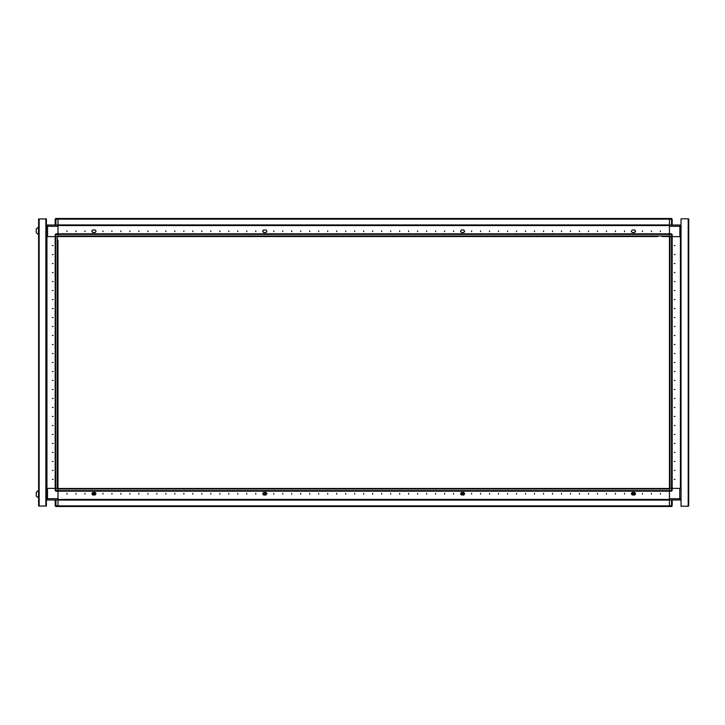 <?xml version="1.0" encoding="UTF-8"?>
<svg xmlns="http://www.w3.org/2000/svg" width="725" height="725" viewBox="0 0 725 725"><rect width="100%" height="100%" fill="white"/><g stroke="black" fill="none" stroke-linecap="round" stroke-linejoin="round"><path stroke-width="1.09" d="M45.811 506.014L38.624 506.014L38.624 218.986L46.355 218.986L46.355 506.014L45.811 506.014L45.811 218.986M46.355 498.728L47.524 498.728L47.524 488.387L55.172 488.387L55.172 490.453L55.172 488.387L55.888 488.387L55.888 491.178L55.172 490.453L57.955 490.453L57.955 491.178L57.955 490.598L669.42 490.598L669.42 499.452L57.955 499.443L669.42 499.452L669.42 506.467L57.955 506.467L57.955 505.887L669.42 505.887L669.42 506.467L671.486 506.467L671.486 505.742L672.202 505.742L672.202 499.987L680.929 499.987L680.929 499.199M46.355 488.387L46.989 488.387L46.989 236.613L46.355 236.613M55.172 490.453L55.888 491.178L57.955 491.178L57.955 506.467L55.888 506.467L55.172 505.742L55.172 499.987M38.488 497.921L38.488 490.363L36.25 492.257L36.25 496.036L38.624 497.921M38.488 234.637L38.624 227.079L36.25 228.964L36.25 232.743L38.488 234.637L38.488 227.079M669.42 488.387L669.42 491.178L671.486 491.178L671.486 488.387L669.42 488.387L669.42 233.822L669.42 234.402L57.955 234.402L57.955 233.822L55.888 233.822L55.888 236.613L55.172 236.613L55.172 234.547L57.955 234.547L57.955 225.547L669.42 225.557L57.955 225.547L57.955 218.533L669.42 218.533L669.42 219.113L57.955 219.113L57.955 218.533L55.888 218.533L55.888 219.258L55.172 219.258L55.172 225.013M57.955 429.182L57.955 421.705M57.955 411.202L57.955 403.716M57.955 393.213L57.955 385.736M57.955 375.233L57.955 367.747M57.955 357.253L57.955 349.767M57.955 339.264L57.955 331.787M57.955 321.284L57.955 313.798M57.955 303.295L57.955 301.174M55.263 488.387L55.263 236.613L55.834 236.613L55.834 488.387L57.384 488.387L57.384 236.613L55.834 236.613M672.111 236.613L672.111 488.387L671.54 488.387L671.54 236.613L669.991 236.613L669.991 488.387L671.54 488.387M669.42 234.547L672.202 234.547L672.202 236.613L671.486 236.613L671.486 233.822L669.42 233.822L669.42 218.533L671.486 218.533L672.202 219.258L671.486 218.533L671.486 219.258L672.202 219.258L672.202 225.013M681.02 236.613L680.385 236.613L680.385 488.387L681.02 488.387M671.486 488.387L672.202 488.387L672.202 490.453L669.42 490.453M669.42 505.742L671.486 505.742L671.486 499.987L672.202 499.987M90.181 236.522L88.677 236.522L90.181 236.522M99.18 236.522L97.667 236.522L99.18 236.522M108.17 236.522L106.657 236.522L108.17 236.522M117.16 236.522L115.647 236.522L117.16 236.522M126.15 236.522L124.646 236.522L126.15 236.522M135.149 236.522L133.636 236.522L135.149 236.522M144.139 236.522L142.626 236.522L144.139 236.522M153.129 236.522L151.616 236.522L153.129 236.522M162.119 236.522L160.615 236.522L162.119 236.522M171.109 236.522L169.605 236.522L171.109 236.522M180.108 236.522L178.595 236.522L180.108 236.522M261.036 236.522L259.523 236.522L261.036 236.522M270.026 236.522L268.513 236.522M288.006 236.522L286.502 236.522L288.006 236.522M297.005 236.522L295.492 236.522L297.005 236.522M305.995 236.522L304.482 236.522L305.995 236.522M314.985 236.522L313.472 236.522L314.985 236.522M323.975 236.522L322.471 236.522L323.975 236.522M431.882 236.522L430.369 236.522L431.882 236.522M440.873 236.522L439.368 236.522L440.873 236.522M449.862 236.522L448.358 236.522L449.862 236.522M458.862 236.522L457.348 236.522L458.862 236.522M467.852 236.522L466.338 236.522L467.852 236.522M584.749 236.522L583.235 236.522L584.749 236.522M593.739 236.522L592.225 236.522L593.739 236.522M602.729 236.522L601.224 236.522L602.729 236.522M611.728 236.522L610.214 236.522L611.728 236.522M620.718 236.522L619.204 236.522L620.718 236.522M629.708 236.522L628.194 236.522L629.708 236.522M638.698 236.522L637.193 236.522L638.698 236.522M647.688 236.522L646.183 236.522L647.688 236.522M665.677 236.522L664.163 236.522L665.677 236.522M669.42 236.522L662.043 236.522M57.955 498.728L47.524 498.728L47.524 499.987L679.76 499.987L679.76 498.728L681.02 498.728L679.76 499.987M55.888 499.987L55.888 506.467L55.435 506.304M57.955 505.742L55.172 505.742M681.02 226.273L679.851 226.273L679.851 225.013L47.614 225.013L47.614 226.273L46.355 226.273L47.614 225.013L46.445 225.013L46.445 225.801M461.653 493.734L462.559 494.631L463.456 493.734L462.559 492.828L461.653 493.734M464.036 494.414L464.761 493.698L464.036 492.973L464.761 493.698L463.855 494.957L461.345 494.957L463.773 494.957L464.643 493.734L463.773 492.511L461.345 492.511M52.381 245.603L53.097 245.603L52.381 245.603M52.381 254.593L53.097 254.593L52.381 254.593M52.381 263.583L53.097 263.583L52.381 263.583M52.381 272.582L53.097 272.582L52.381 272.582M52.381 281.572L53.097 281.572L52.381 281.572M52.381 290.562L53.097 290.562L52.381 290.562M52.381 299.552L53.097 299.552L52.381 299.552M52.381 308.551L53.097 308.551L52.381 308.551M52.381 317.541L53.097 317.541L52.381 317.541M52.381 326.531L53.097 326.531L52.381 326.531M52.381 335.521L53.097 335.521L52.381 335.521M52.381 344.52L53.097 344.52L52.381 344.52M52.381 353.51L53.097 353.51L52.381 353.51M52.381 362.5L53.097 362.5L52.381 362.5M52.381 371.49L53.097 371.49L52.381 371.49M52.381 380.48L53.097 380.48L52.381 380.48M52.381 389.479L53.097 389.479L52.381 389.479M52.381 398.469L53.097 398.469L52.381 398.469M52.381 407.459L53.097 407.459L52.381 407.459M52.381 416.449L53.097 416.449L52.381 416.449M52.381 425.448L53.097 425.448L52.381 425.448M52.381 434.438L53.097 434.438L52.381 434.438M52.381 443.428L53.097 443.428L52.381 443.428M52.381 452.418L53.097 452.418L52.381 452.418M52.381 461.417L53.097 461.417L52.381 461.417M52.381 470.407L53.097 470.407L52.381 470.407M52.381 479.397L53.097 479.397L52.381 479.397M263.909 493.734L264.806 494.631L265.712 493.734L264.806 492.828L263.909 493.734M266.03 492.973L266.936 493.698L266.03 494.414L266.9 493.734L266.03 492.438L263.519 492.438L266.03 492.438M674.993 479.397L674.277 479.397L674.993 479.397M674.993 470.407L674.277 470.407L674.993 470.407M674.993 461.417L674.277 461.417L674.993 461.417M674.993 452.418L674.277 452.418L674.993 452.418M674.993 443.428L674.277 443.428L674.993 443.428M674.993 434.438L674.277 434.438L674.993 434.438M674.993 425.448L674.277 425.448L674.993 425.448M674.993 416.449L674.277 416.449L674.993 416.449M674.993 407.459L674.277 407.459L674.993 407.459M674.993 398.469L674.277 398.469L674.993 398.469M674.993 389.479L674.277 389.479L674.993 389.479M674.993 380.48L674.277 380.48L674.993 380.48M674.993 371.49L674.277 371.49L674.993 371.49M674.993 362.5L674.277 362.5L674.993 362.5M674.993 353.51L674.277 353.51L674.993 353.51M674.993 344.52L674.277 344.52L674.993 344.52M674.993 335.521L674.277 335.521L674.993 335.521M674.993 326.531L674.277 326.531L674.993 326.531M674.993 317.541L674.277 317.541L674.993 317.541M674.993 308.551L674.277 308.551L674.993 308.551M674.993 299.552L674.277 299.552L674.993 299.552M674.993 290.562L674.277 290.562L674.993 290.562M674.993 281.572L674.277 281.572L674.993 281.572M674.993 272.582L674.277 272.582L674.993 272.582M674.993 263.583L674.277 263.583L674.993 263.583M674.993 254.593L674.277 254.593L674.993 254.593M674.993 245.603L674.277 245.603L674.993 245.603M660.421 230.949L660.421 231.665L660.421 230.949M651.431 230.949L651.431 231.665L651.431 230.949M642.441 230.949L642.441 231.665L642.441 230.949M624.461 230.949L624.461 231.665L624.461 230.949M615.462 230.949L615.462 231.665L615.462 230.949M606.472 230.949L606.472 231.665L606.472 230.949M597.482 230.949L597.482 231.665L597.482 230.949M588.492 230.949L588.492 231.665L588.492 230.949M579.493 230.949L579.493 231.665L579.493 230.949M570.502 230.949L570.502 231.665L570.502 230.949M561.513 230.949L561.513 231.665L561.513 230.949M552.522 230.949L552.522 231.665L552.522 230.949M543.533 230.949L543.533 231.665L543.533 230.949M534.533 230.949L534.533 231.665L534.533 230.949M525.543 230.949L525.543 231.665L525.543 230.949M516.553 230.949L516.553 231.665L516.553 230.949M507.563 230.949L507.563 231.665L507.563 230.949M498.564 230.949L498.564 231.665L498.564 230.949M489.574 230.949L489.574 231.665L489.574 230.949M480.584 230.949L480.584 231.665L480.584 230.949M471.594 230.949L471.594 231.665L471.594 230.949M453.605 230.949L453.605 231.665L453.605 230.949M444.615 230.949L444.615 231.665L444.615 230.949M435.625 230.949L435.625 231.665L435.625 230.949M426.635 230.949L426.635 231.665L426.635 230.949M417.636 230.949L417.636 231.665L417.636 230.949M408.646 230.949L408.646 231.665L408.646 230.949M399.656 230.949L399.656 231.665L399.656 230.949M390.666 230.949L390.666 231.665L390.666 230.949M381.667 230.949L381.667 231.665L381.667 230.949M372.677 230.949L372.677 231.665L372.677 230.949M363.687 230.949L363.687 231.665L363.687 230.949M354.697 230.949L354.697 231.665L354.697 230.949M345.707 230.949L345.707 231.665L345.707 230.949M336.708 230.949L336.708 231.665L336.708 230.949M327.718 230.949L327.718 231.665L327.718 230.949M318.728 230.949L318.728 231.665L318.728 230.949M309.738 230.949L309.738 231.665L309.738 230.949M300.739 230.949L300.739 231.665L300.739 230.949M291.749 230.949L291.749 231.665L291.749 230.949M282.759 230.949L282.759 231.665L282.759 230.949M273.769 230.949L273.769 231.665L273.769 230.949M255.78 230.949L255.78 231.665L255.78 230.949M246.79 230.949L246.79 231.665L246.79 230.949M237.8 230.949L237.8 231.665L237.8 230.949M228.81 230.949L228.81 231.665L228.81 230.949M219.811 230.949L219.811 231.665L219.811 230.949M210.821 230.949L210.821 231.665L210.821 230.949M201.831 230.949L201.831 231.665L201.831 230.949M192.841 230.949L192.841 231.665L192.841 230.949M183.842 230.949L183.842 231.665L183.842 230.949M174.852 230.949L174.852 231.665L174.852 230.949M165.862 230.949L165.862 231.665L165.862 230.949M156.872 230.949L156.872 231.665L156.872 230.949M147.882 230.949L147.882 231.665L147.882 230.949M138.883 230.949L138.883 231.665L138.883 230.949M129.893 230.949L129.893 231.665L129.893 230.949M120.903 230.949L120.903 231.665L120.903 230.949M111.913 230.949L111.913 231.665L111.913 230.949M102.914 230.949L102.914 231.665L102.914 230.949M84.934 230.949L84.934 231.665L84.934 230.949M75.944 230.949L75.944 231.665L75.944 230.949M66.945 230.949L66.945 231.665L66.945 230.949M464.036 230.586L464.761 231.302L464.036 232.027L464.761 231.302L463.855 230.042L461.345 230.042L460.438 231.302L461.345 232.562L463.855 232.562L461.345 232.562M634.892 230.586L635.607 231.302L634.892 232.027L635.607 231.302L634.71 230.042L632.191 230.042L631.294 231.302L632.191 232.562L634.71 232.562L632.191 232.562M92.483 230.586L91.767 231.302L92.483 232.027L91.767 231.302L92.664 230.042L95.183 230.042L96.081 231.302L95.183 232.562L92.664 232.562L95.183 232.562M263.338 230.586L262.613 231.302L263.338 232.027L262.613 231.302L263.519 230.042L266.03 230.042L266.936 231.302L266.03 232.562L263.519 232.562L266.03 232.562M93.063 493.734L93.96 494.631L94.857 493.734L93.96 492.828L93.063 493.734M95.183 492.973L96.081 493.698L95.183 494.414L96.044 493.734L95.183 492.438L92.664 492.438L95.183 492.438M66.945 494.051L66.945 493.335L66.945 494.051M75.944 494.051L75.944 493.335L75.944 494.051M84.934 494.051L84.934 493.335L84.934 494.051M102.914 494.051L102.914 493.335L102.914 494.051M111.913 494.051L111.913 493.335L111.913 494.051M120.903 494.051L120.903 493.335L120.903 494.051M129.893 494.051L129.893 493.335L129.893 494.051M138.883 494.051L138.883 493.335L138.883 494.051M147.882 494.051L147.882 493.335L147.882 494.051M156.872 494.051L156.872 493.335L156.872 494.051M165.862 494.051L165.862 493.335L165.862 494.051M174.852 494.051L174.852 493.335L174.852 494.051M183.842 494.051L183.842 493.335L183.842 494.051M192.841 494.051L192.841 493.335L192.841 494.051M201.831 494.051L201.831 493.335L201.831 494.051M210.821 494.051L210.821 493.335L210.821 494.051M219.811 494.051L219.811 493.335L219.811 494.051M228.81 494.051L228.81 493.335L228.81 494.051M237.8 494.051L237.8 493.335L237.8 494.051M246.79 494.051L246.79 493.335L246.79 494.051M255.78 494.051L255.78 493.335L255.78 494.051M273.769 494.051L273.769 493.335L273.769 494.051M282.759 494.051L282.759 493.335L282.759 494.051M291.749 494.051L291.749 493.335L291.749 494.051M300.739 494.051L300.739 493.335L300.739 494.051M309.738 494.051L309.738 493.335L309.738 494.051M318.728 494.051L318.728 493.335L318.728 494.051M327.718 494.051L327.718 493.335L327.718 494.051M336.708 494.051L336.708 493.335L336.708 494.051M345.707 494.051L345.707 493.335L345.707 494.051M354.697 494.051L354.697 493.335L354.697 494.051M363.687 494.051L363.687 493.335L363.687 494.051M372.677 494.051L372.677 493.335L372.677 494.051M381.667 494.051L381.667 493.335L381.667 494.051M390.666 494.051L390.666 493.335L390.666 494.051M399.656 494.051L399.656 493.335L399.656 494.051M408.646 494.051L408.646 493.335L408.646 494.051M417.636 494.051L417.636 493.335L417.636 494.051M426.635 494.051L426.635 493.335L426.635 494.051M435.625 494.051L435.625 493.335L435.625 494.051M444.615 494.051L444.615 493.335L444.615 494.051M453.605 494.051L453.605 493.335L453.605 494.051M471.594 494.051L471.594 493.335L471.594 494.051M480.584 494.051L480.584 493.335L480.584 494.051M489.574 494.051L489.574 493.335L489.574 494.051M498.564 494.051L498.564 493.335L498.564 494.051M507.563 494.051L507.563 493.335L507.563 494.051M516.553 494.051L516.553 493.335L516.553 494.051M525.543 494.051L525.543 493.335L525.543 494.051M534.533 494.051L534.533 493.335L534.533 494.051M543.533 494.051L543.533 493.335L543.533 494.051M552.522 494.051L552.522 493.335L552.522 494.051M561.513 494.051L561.513 493.335L561.513 494.051M570.502 494.051L570.502 493.335L570.502 494.051M579.493 494.051L579.493 493.335L579.493 494.051M588.492 494.051L588.492 493.335L588.492 494.051M597.482 494.051L597.482 493.335L597.482 494.051M606.472 494.051L606.472 493.335L606.472 494.051M615.462 494.051L615.462 493.335L615.462 494.051M624.461 494.051L624.461 493.335L624.461 494.051M642.441 494.051L642.441 493.335L642.441 494.051M651.431 494.051L651.431 493.335L651.431 494.051M660.421 494.051L660.421 493.335L660.421 494.051M263.338 494.414L262.613 493.698L263.338 492.973L262.613 493.698L263.519 494.957L266.03 494.957L263.519 494.957M92.483 494.414L91.767 493.698L92.483 492.973L91.767 493.698L92.664 494.957L95.183 494.957L92.664 494.957M632.01 494.414L631.294 493.698L632.191 492.438L634.71 492.438L632.191 492.438M634.892 494.414L635.607 493.698L634.892 492.973L635.607 493.698L634.71 494.957L632.191 494.957L634.629 494.957L635.49 493.734L634.629 492.511L632.191 492.511M461.163 494.414L460.438 493.698L461.345 492.973L460.466 493.734L460.837 494.332M632.508 493.734L633.405 494.631L634.303 493.734L633.405 492.828L632.508 493.734M38.76 218.986L45.639 218.986M46.219 218.986L45.639 218.805M46.219 506.014L38.76 506.014M46.355 219.349L46.355 224.206M57.955 249.346L57.955 488.387L55.888 488.387M57.955 484.644L57.955 490.453M46.355 499.199L47.524 499.987L46.445 499.987L46.445 499.38M55.435 218.696L55.172 219.258M55.888 236.613L57.955 236.613L57.955 234.547M57.955 226.273L47.614 226.273L47.614 236.613L55.172 236.613L46.989 236.613L46.989 488.387L55.172 488.387M55.888 233.822L55.172 234.547M57.955 420.192L57.955 412.715M57.955 402.212L57.955 394.726M57.955 384.223L57.955 376.746M57.955 366.243L57.955 358.757M57.955 348.254L57.955 340.777M57.955 330.274L57.955 322.788M57.955 312.285L57.955 304.808M57.955 240.356L57.955 248.303M57.955 483.14L57.955 481.019M57.955 476.697L57.955 475.654M57.955 474.141L57.955 472.02M57.955 468.785L57.955 466.664M57.955 465.151L57.955 463.03M57.955 459.795L57.955 457.674M57.955 456.161L57.955 454.04M57.955 450.805L57.955 448.684M57.955 447.171L57.955 445.05M57.955 441.806L57.955 439.685M57.955 438.181L57.955 436.051M57.955 432.816L57.955 430.695M57.955 297.939L57.955 295.818M57.955 294.305L57.955 292.184M57.955 288.949L57.955 286.819M57.955 285.315L57.955 283.194M57.955 279.95L57.955 277.829M57.955 276.316L57.955 274.195M57.955 270.96L57.955 268.839M57.955 267.326L57.955 265.205M57.955 261.97L57.955 259.849M57.955 258.336L57.955 256.215M57.955 252.98L57.955 250.859M57.955 243.981L57.955 241.86M46.445 236.613L46.445 488.387M266.03 492.511L263.583 492.511L262.722 493.734L263.583 494.957L266.03 494.957L266.03 494.414M688.75 219.349L688.206 218.805L688.75 219.167L688.641 505.978M669.42 498.728L679.76 498.728L679.76 488.387L672.202 488.387L680.385 488.387L680.385 236.613L672.202 236.613L679.851 236.613L679.851 226.273L669.42 226.273M680.929 488.387L680.929 236.613M669.42 236.613L671.486 236.613M57.955 233.822L671.486 233.822L672.202 234.547M681.02 225.801L679.851 225.013L680.929 225.013L680.929 225.62M671.939 506.304L672.202 505.742M688.206 218.805L681.02 218.805L681.02 506.195L688.206 506.195L688.206 218.805M671.486 499.987L669.42 499.987M671.486 491.178L672.202 490.453M669.42 470.96L669.42 477.059M669.42 247.941L669.42 254.04M464.036 232.027L463.855 232.562M634.892 232.027L634.71 232.562M92.483 232.027L92.664 232.562M263.338 232.027L263.519 232.562M92.311 236.522L95.546 236.522M101.301 236.522L104.536 236.522M110.291 236.522L113.526 236.522M119.281 236.522L122.516 236.522M128.271 236.522L131.515 236.522M137.27 236.522L140.505 236.522M146.26 236.522L149.495 236.522M155.25 236.522L158.485 236.522M164.24 236.522L167.484 236.522M173.239 236.522L176.474 236.522M290.136 236.522L293.371 236.522M299.126 236.522L302.361 236.522M308.116 236.522L311.351 236.522M317.106 236.522L320.341 236.522M434.003 236.522L437.238 236.522M442.993 236.522L446.237 236.522M451.992 236.522L455.228 236.522M460.982 236.522L464.218 236.522M469.972 236.522L473.207 236.522M577.879 236.522L581.115 236.522M586.869 236.522L590.105 236.522M595.859 236.522L599.095 236.522M604.858 236.522L608.094 236.522M613.848 236.522L617.084 236.522M622.838 236.522L626.074 236.522M631.828 236.522L635.064 236.522M640.818 236.522L644.063 236.522M649.817 236.522L653.053 236.522M657.729 236.522L57.955 236.522M159.563 233.822L136.191 233.822M195.532 233.822L172.16 233.822M627.152 233.822L603.771 233.822M266.03 230.042L263.519 230.042M95.183 230.042L92.664 230.042M632.191 230.042L634.71 230.042M461.345 230.042L463.855 230.042M95.183 492.511L92.737 492.511L91.876 493.734L92.737 494.957L95.183 494.957L95.183 494.414M263.338 492.973L263.519 492.438M92.483 492.973L92.664 492.438M634.892 492.973L634.71 492.438M632.182 494.387L632.191 494.957L634.71 494.957M461.345 492.973L461.345 492.438L463.855 492.438L461.345 492.438M464.036 492.973L463.855 492.438M461.345 494.414L461.345 494.957L463.855 494.957M57.955 488.478L669.42 488.478M57.955 491.178L669.42 491.178M632.182 492.973L631.321 493.734L631.683 494.332M39.168 506.014L39.168 218.986M55.888 225.013L55.888 219.258L57.955 219.258M46.409 236.613L46.409 488.387M55.227 236.613L55.227 488.387M680.965 488.387L680.965 236.613M672.147 488.387L672.147 236.613M671.486 225.013L671.486 219.258L669.42 219.258M669.42 233.785L57.955 233.785M669.42 224.977L57.955 224.977M669.42 235.942L57.955 235.942M57.955 491.215L669.42 491.215M57.955 500.023L669.42 500.023M57.955 489.058L669.42 489.058"/></g></svg>
